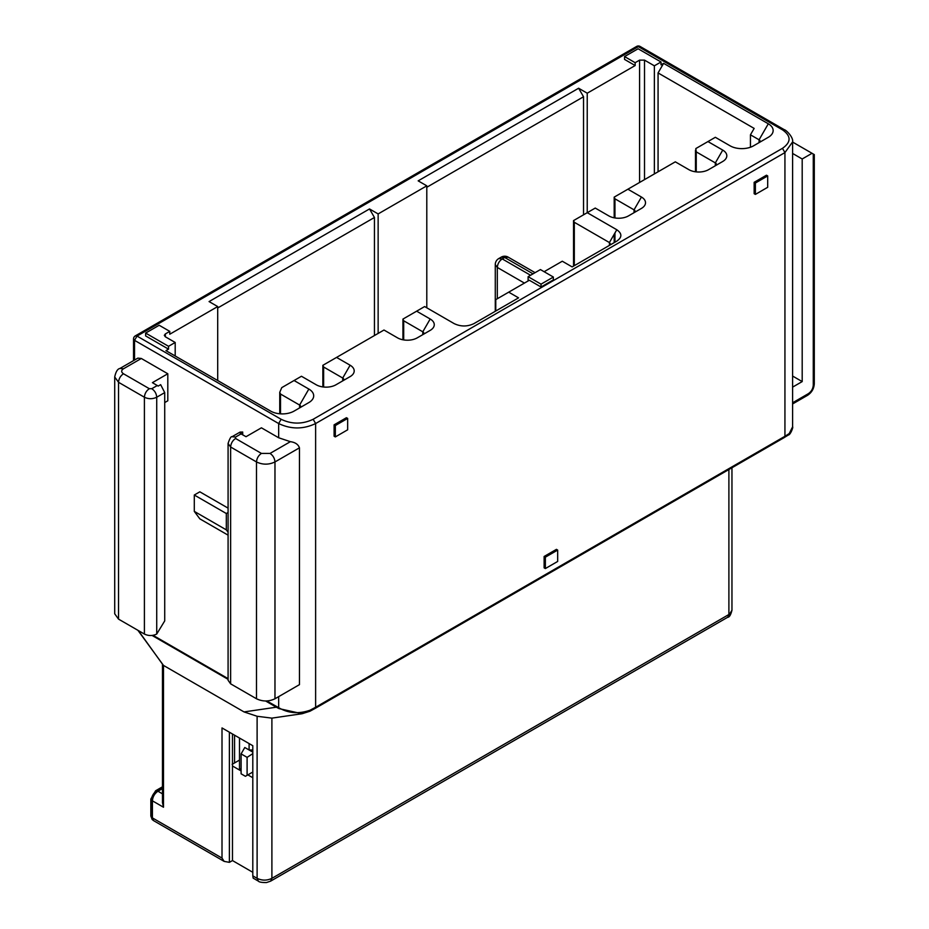 <?xml version="1.0" encoding="UTF-8"?>
<svg xmlns="http://www.w3.org/2000/svg" width="929" height="929" viewBox="0 0 929 929"><rect width="100%" height="100%" fill="white"/><g stroke="black" fill="none" stroke-linecap="round" stroke-linejoin="round"><path stroke-width="1.39" d="M792.6 403.952L807.626 395.278L808.346 393.675C811.342 391.62 812.98 388.775 813.27 385.152L813.27 154.017L812.039 153.297L802.191 158.987L802.191 381.587L792.6 387.126M802.191 381.587L792.6 376.048M792.6 153.448L802.191 158.987M812.039 153.297L792.6 142.067M640.093 46.45L638.351 46.624L782.473 129.828L784.215 129.654L640.093 46.45A3.484 3.484 0 0 0 636.609 46.45L638.351 46.624L137.016 336.077L134.542 340.339L133.532 338.911L133.532 360.615M789.209 433.576L792.6 426.852L792.6 141.916L784.935 152.588L784.935 436.282L789.209 433.576L788.407 434.993L784.204 437.559L784.935 436.282L315.628 707.248L314.885 708.525L784.204 437.559M813.27 154.017L814.292 154.597L814.292 383.723L813.27 385.152M544.127 567.851L544.127 556.471L556.436 549.353L557.667 550.073L557.667 561.453L545.358 568.56L544.127 567.851M334.103 436.2L334.103 424.832L346.412 417.713L347.655 418.422L347.655 429.802L335.334 436.92L334.103 436.2M755.382 194.405L754.151 193.696L754.151 182.316L766.46 175.209L767.691 175.918L767.691 187.298L755.382 194.405L755.382 183.025L754.151 182.316M636.609 46.45L135.274 335.903L137.016 336.077L281.127 419.281L278.665 423.543C290.986 429.395 303.307 429.395 315.628 423.543L315.628 707.248L310.019 710.232L309.845 711.266L302.088 713.727L279.002 708.606L276.354 707.201L244.025 711.916L257.112 716.271L271.895 718.129L271.895 878.346L728.893 614.51L728.893 469.528M627.888 189.214L641.44 197.041L634.042 209.838L634.042 212.683A3.484 2.009 -0 0 0 635.064 211.255A3.484 2.009 -0 0 0 634.042 209.838L614.952 198.818L614.185 197.122L675.313 161.832L688.865 169.659A13.935 8.047 180 0 0 708.572 169.659L722.739 161.483A13.935 8.047 180 0 1 722.739 161.483L722.739 161.472A13.935 8.047 180 0 0 722.739 150.103L707.956 141.568L715.342 137.295L730.124 145.83A16.548 9.557 180 0 0 753.535 145.83L768.306 137.295A16.548 9.557 180 0 0 768.306 123.789L663.608 63.335L661.018 64.833L661.018 61.988L654.364 65.82L654.364 173.92M573.541 266.112L573.541 220.591L595.245 208.061L608.797 215.888A13.935 8.047 180 0 0 628.503 215.888L641.44 208.41A13.935 8.047 180 0 1 641.44 208.421M544.127 271.709L562.289 261.223L572.148 266.913L616.798 241.134C622.198 237.336 622.198 233.539 616.798 229.753L587.233 212.683L587.233 93.202L578.616 88.232L418.166 180.853L426.794 185.835L378.138 213.925L369.51 208.944L209.071 301.577L217.7 306.558L169.775 334.219L169.775 331.374L165.339 333.941L165.339 336.786L175.198 342.476L168.544 346.308L168.544 349.153L165.954 350.651L270.664 411.106A16.548 9.557 180 0 0 294.063 411.106L308.846 402.571A16.548 9.557 180 0 0 308.846 389.054L294.063 380.518L301.461 376.257L316.243 384.792A13.935 8.047 180 0 0 335.95 384.792L350.117 376.605A13.935 8.047 180 0 0 350.117 365.225L336.565 357.41L383.991 330.027L397.542 337.854A13.935 8.047 180 0 0 417.249 337.854L430.185 330.387A13.935 8.047 180 0 0 430.185 319.007L416.633 311.18L424.634 306.558L454.2 323.629C460.772 326.741 467.345 326.741 473.906 323.629L518.568 297.849L508.709 292.159L529.344 280.244L541.038 287.003L553.359 279.884L553.359 277.039L541.038 284.158L541.038 287.003M573.541 220.591L574.308 222.286L609.412 242.55L610.434 243.979L609.436 245.384L609.412 242.55L616.798 229.753M541.038 284.158L528.113 276.691L540.423 269.573L553.359 277.039M528.113 276.691L528.113 280.953M496.388 310.646L495.772 310.298L495.772 299.626L508.709 292.159M422.811 334.637A3.484 2.009 -0 0 0 423.81 333.232A3.484 2.009 -0 0 0 422.788 331.804L403.697 320.784L402.931 319.088L416.633 311.18M350.117 365.225L342.72 378.033L342.72 380.878A3.484 2.009 -0 0 0 343.742 379.45A3.484 2.009 -0 0 0 342.72 378.033L323.629 367.013L322.862 365.318L336.565 357.41M299.637 407.889A3.484 2.009 -0 0 0 300.624 406.484A3.484 2.009 -0 0 0 299.614 405.056L280.512 394.035L279.745 392.34L281.742 387.637L294.063 380.518M175.198 355.981L175.198 342.476M168.544 346.308L145.632 333.081L145.632 335.926L168.544 349.153M145.632 333.081L159.184 325.266L169.775 331.374M217.7 380.518L217.7 306.558M217.7 307.975L374.445 217.479L369.51 208.944M378.138 333.406L378.138 213.925M374.445 217.479L374.445 335.543M426.794 307.801L426.794 185.835M426.794 187.263L583.54 96.755L578.616 88.232M583.54 96.755L583.54 214.82M644.517 179.611L644.517 60.13L639.593 60.13L635.157 62.696L635.157 65.541L587.233 93.202M635.157 62.696L624.555 56.576L624.555 59.421L635.157 65.541M624.555 56.576L638.107 48.761L661.018 61.988M658.069 171.795L658.069 72.938L663.608 63.335M695.995 148.466L707.956 141.568M278.665 696.645L278.665 707.654C288.187 713.309 298.639 714.169 310.019 710.232L309.845 711.266L315.082 708.444L784.401 437.478M241.099 433.855L235.56 437.06L232.064 436.711L240.077 432.09L242.701 432.031L240.239 433.448L246.022 436.7L261.421 427.816L278.665 437.768L290.382 441.67C295.178 442.32 298.209 444.364 299.452 447.824L299.452 684.65L274.972 698.771C268.818 701.697 262.652 701.697 256.497 698.771L230.624 683.837L228.081 680.283L228.081 443.458L230.624 447.012L230.624 683.837M755.382 183.025L767.691 175.918M335.334 436.92L335.334 425.54L334.103 424.832M335.334 425.54L347.655 418.422M545.358 568.56L545.358 557.179L544.127 556.471M545.358 557.179L557.667 550.073M252.804 872.308L232.471 860.568L229.393 862.344L224.168 861.392L222.008 858.082L222.008 727.941L252.804 745.72L252.804 875.861L253.164 878.137L258.378 881.145C259.133 882.109 261.839 882.585 266.484 882.55L270.629 881.145L271.895 878.346C266.971 880.692 262.036 880.692 257.112 878.346L258.355 881.133M162.47 664.549L162.47 802.656L163.492 807.231L163.492 665.419L137.898 630.303M162.47 787.467L156.838 790.718L157.953 791.229C154.586 793.552 152.739 796.757 152.414 800.833L163.492 807.231M232.471 733.98L232.471 860.568M228.081 535.15L199.828 518.846L194.289 511.38L194.289 495.018L199.828 491.824L228.081 508.128M141.324 358.478L123.464 368.79L119.98 368.441L137.84 358.129L141.324 358.478L167.801 373.76L167.801 400.794L164.723 402.571M715.365 165.734A3.484 2.009 -0 0 0 716.364 164.317A3.484 2.009 -0 0 0 715.342 162.9L696.251 151.88L695.798 148.582M535.081 272.661L508.186 257.147L504.702 257.484L533.037 273.846M165.339 336.786L164.317 335.357L165.339 333.941M644.517 60.13L654.364 65.82M750.446 147.235L750.446 134.81L754.151 128.411L658.069 72.938M759.098 142.613A3.484 2.009 -0 0 0 760.096 141.208A3.484 2.009 -0 0 0 759.074 139.791L750.446 134.81M266.751 700.965L278.665 707.654L279.002 708.606M163.492 665.419L244.025 711.916M252.804 777.724L247.869 774.879M241.099 770.965L232.471 765.984M229.393 732.203L229.393 862.344M152.159 819.517L150.835 816.057L152.159 819.506L153.668 820.69L151.415 817.172L151.415 800.124A3.484 2.009 180 0 1 150.835 799.021L155.596 790.776A3.484 2.009 -120 0 1 156.838 790.718A7.676 4.436 120 0 0 151.415 800.124L152.414 800.833L152.414 817.903L222.008 858.082M167.801 373.76L152.414 382.655L158.197 386.081L160.659 384.664L164.723 392.607L156.722 397.229L156.722 634.054C152.611 636.005 148.512 636.005 144.401 634.054L118.529 619.12L114.708 613.79L114.708 376.965L118.529 382.295L118.529 619.12M164.723 392.607L164.723 620.897L156.722 634.054M228.081 532.236L226.316 529.867L194.289 511.38M194.289 495.018L226.316 513.516L228.081 512.494M226.316 513.516L226.316 529.867M508.186 257.147A6.967 6.967 0 0 0 501.219 257.147L504.702 257.484L502.241 258.912L498.757 258.564A6.967 6.967 0 0 0 495.273 264.602L497.317 267.447L524.409 283.09M242.701 432.031L242.701 434.784M641.44 197.041A13.935 8.047 180 0 1 641.44 208.41M232.111 764.346L234.572 762.93L234.572 735.187M239.496 738.032L239.496 768.62L241.099 769.537M252.804 772.034L245.407 776.296L241.099 773.811L241.099 753.895L244.791 747.497L249.1 749.982L249.1 743.583M239.496 760.085L234.572 762.93M252.804 752.118L249.1 749.982L252.804 749.982M241.099 753.895L247.102 757.356L252.804 753.628M247.102 775.32L247.102 757.356M808.346 393.675L792.6 402.78M782.473 129.828C791.253 135.994 791.253 142.16 782.473 148.326L784.935 152.588L315.628 423.543L313.154 419.281C302.482 424.344 291.811 424.344 281.127 419.281M270.629 881.145L727.628 617.297L731.959 610.237L731.959 467.763M134.542 360.034L134.542 340.339L278.665 423.543L278.665 437.768M639.593 182.456L639.593 60.13M782.473 148.326L313.154 419.281M257.112 716.271L257.112 878.346L252.804 875.861M163.307 665.327L138.351 630.57M162.47 788.616L157.953 791.229L162.47 793.842M153.053 635.32L228.081 678.634M696.251 151.88L696.251 171.888M715.342 165.745L715.342 162.9L722.739 150.103M614.952 198.818L614.952 217.955M614.952 232.947L614.952 242.202M574.308 222.286L574.308 265.671M530.575 275.263L502.241 258.912C499.245 260.979 497.607 263.824 497.317 267.447L497.317 298.732M403.697 320.784L403.697 339.921M422.788 334.649L422.788 331.804L430.185 319.007M323.629 367.013L323.629 387.021M280.512 394.035L280.512 413.835M299.614 407.901L299.614 405.056L308.846 389.054M759.074 142.636L759.074 139.791L768.306 123.789M235.56 437.06L235.56 438.476L261.421 453.422L270.049 453.422L290.382 441.67M270.049 453.422C273.033 455.477 274.682 458.322 274.972 461.945L299.452 447.824M256.497 698.771L256.497 461.945C262.652 464.872 268.818 464.872 274.972 461.945L274.972 698.771M276.18 706.412L276.354 707.201L265.589 700.989M228.081 679.331L152.089 635.459M123.464 368.79C121.095 370.45 121.095 372.099 123.464 373.76L149.325 388.694L151.787 388.694L157.338 385.5M261.421 453.422C258.436 455.477 256.787 458.322 256.497 461.945L230.624 447.012C230.915 443.388 232.564 440.543 235.56 438.476M144.401 634.054L144.401 397.229L118.529 382.295C118.831 378.672 120.468 375.827 123.464 373.76M151.787 388.694C154.783 390.761 156.432 393.606 156.722 397.229C152.611 399.18 148.512 399.18 144.401 397.229C144.692 393.606 146.341 390.761 149.325 388.694M814.292 383.723C813.967 388.67 811.737 392.514 807.626 395.278M792.6 426.852C793.505 426.806 790.474 434.9 788.407 434.993M784.215 129.654C786.399 130.048 793.656 137.643 792.6 141.916M271.883 718.129L302.088 713.727L309.926 711.242L315.082 708.444M727.628 617.297C729.323 617.344 730.763 614.998 731.959 610.237M135.274 335.903A3.484 3.484 0 0 0 133.532 338.911M153.668 820.69L224.168 861.392M495.273 264.602L495.273 311.296M232.076 436.711C231.077 436.224 229.742 438.465 228.081 443.458M119.98 368.441C117.6 368.836 115.846 371.67 114.708 376.965M501.219 257.147L498.757 258.564M279.745 413.777L279.745 392.34M322.862 386.928L322.862 365.318M402.931 339.782L402.931 319.088M614.185 242.643L614.185 234.282M614.185 217.816L614.185 197.122M695.484 171.795L695.484 150.184M150.835 799.021L150.835 816.057M155.596 790.776L162.47 786.805"/></g></svg>
